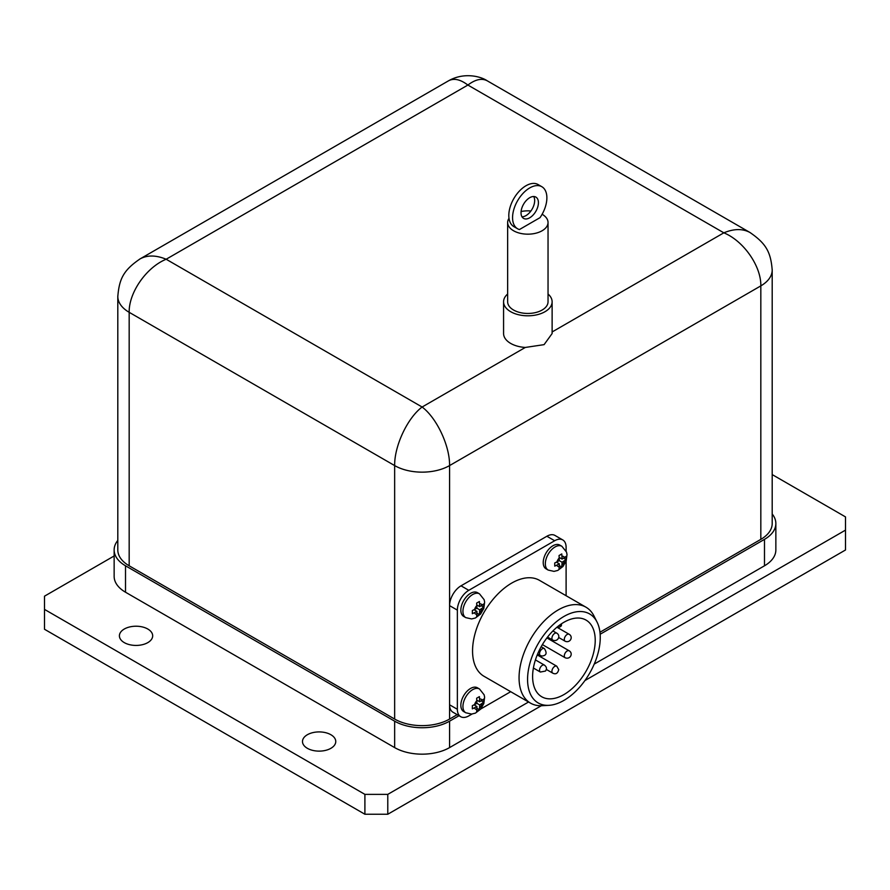 <?xml version="1.0" encoding="UTF-8"?>
<svg xmlns="http://www.w3.org/2000/svg" width="890" height="890" viewBox="0 0 890 890"><rect width="100%" height="100%" fill="white"/><g stroke="black" fill="none" stroke-linecap="round" stroke-linejoin="round"><path stroke-width="1.33" d="M330.891 734.728A16.632 9.601 180 0 1 335.764 741.526A16.632 9.601 180 0 1 319.132 751.127A16.632 9.601 180 0 1 302.489 741.526A16.632 9.601 180 0 1 312.757 732.648A16.632 9.601 180 0 1 330.891 734.728M147.807 629.03A16.632 9.601 180 0 1 152.68 635.816A16.632 9.601 180 0 1 136.048 645.428A16.632 9.601 180 0 1 119.405 635.816A16.632 9.601 180 0 1 129.673 626.949A16.632 9.601 180 0 1 147.807 629.03M548.04 294.011A24.275 14.018 180 0 1 551.989 300.33A24.275 14.018 180 0 1 552.123 301.788L552.123 333.539L544.09 344.641L525.311 347.445A24.275 14.018 180 0 1 503.573 333.505L503.573 301.788A24.275 14.018 180 0 1 507.645 294.011M552.123 301.788A24.275 14.018 180 0 1 537.137 314.737A24.275 14.018 180 0 1 510.682 311.7A24.275 14.018 180 0 1 503.573 301.788M542.132 214.268A20.192 11.659 180 0 1 548.04 222.511L548.04 301.788A20.192 11.659 180 0 1 535.58 312.568A20.192 11.659 180 0 1 513.563 310.031A20.192 11.659 180 0 1 507.645 301.788L507.645 222.511A20.192 11.659 180 0 1 509.002 218.328M548.04 222.511A20.192 11.659 180 0 1 535.58 233.28A20.192 11.659 180 0 1 513.563 230.755A20.192 11.659 180 0 1 507.645 222.511M521.084 211.52A20.192 11.659 180 0 1 530.907 210.986M538.417 202.72A12.304 7.098 -60 0 1 533.054 215.091A12.304 7.098 -60 0 1 523.576 218.395A12.304 7.098 -60 0 1 523.576 204.188A12.304 7.098 -60 0 1 535.869 197.09A12.304 7.098 -60 0 1 538.417 202.72M521.985 216.804A12.304 7.098 120 0 0 534.668 200.55A12.304 7.098 120 0 0 533.7 196.512M465.782 617.627L463.679 616.414A13.728 7.921 -60 0 1 460.842 610.128A13.728 7.921 -60 0 1 470.543 593.33A13.728 7.921 -60 0 1 477.407 592.64L479.51 593.864A13.728 7.921 120 0 0 472.646 594.542A13.728 7.921 120 0 0 463.679 606.635A13.728 7.921 120 0 0 465.782 617.627L471.622 618.939L475.405 617.983L480.589 614.033L483.815 608.437L484.627 602.04L484.138 599.693L479.51 593.864M465.782 712.768L463.679 711.544A13.728 7.921 -60 0 1 460.842 705.269A13.728 7.921 -60 0 1 470.543 688.46A13.728 7.921 -60 0 1 477.407 687.781L479.51 688.994A13.728 7.921 120 0 0 472.646 689.672A13.728 7.921 120 0 0 463.679 701.765A13.728 7.921 120 0 0 465.782 712.768L471.622 714.08L475.405 713.124L480.589 709.174L483.815 703.567L484.627 697.17L484.138 694.823L479.51 688.994M479.699 701.776L483.704 699.117L483.704 702.288L479.699 704.947L479.399 709.742L476.651 711.332L476.951 706.538L472.345 708.852L472.345 705.681L476.951 703.367L476.651 698.227L479.399 696.636L479.699 701.776L476.94 700.185M548.173 570.067L546.071 568.844A13.728 7.921 -60 0 1 543.223 562.569A13.728 7.921 -60 0 1 552.924 545.759A13.728 7.921 -60 0 1 559.788 545.081L561.89 546.293A13.728 7.921 120 0 0 555.037 546.972A13.728 7.921 120 0 0 546.071 559.065A13.728 7.921 120 0 0 548.173 570.067L554.014 571.38L557.785 570.423L562.97 566.474L566.196 560.867L567.019 554.47L566.529 552.123L561.89 546.293M562.08 559.076L566.085 556.417L566.085 559.587L562.08 562.246L559.332 560.667L559.042 555.527L561.79 553.936L562.08 559.076L559.332 557.485M562.08 562.246L561.79 567.041L559.042 568.632L559.332 563.837L556.584 562.246M559.332 563.837L554.737 566.14L554.737 562.97L559.332 560.667M479.699 606.646L483.704 603.987L483.704 607.158L479.699 609.817L476.951 608.226L476.651 603.086L479.399 601.506L479.699 606.646L476.94 605.055M479.699 609.817L479.399 614.612L476.651 616.192L476.951 611.397L472.345 613.711L472.345 610.54L476.951 608.226M597.034 622.043L593.953 615.924A55.414 31.996 120 0 0 585.943 607.18L539.44 580.325A55.414 31.996 120 0 0 496.742 595.176A55.414 31.996 120 0 0 472.557 650.935A55.414 31.996 120 0 0 484.026 676.3L530.529 703.144A55.414 31.996 120 0 0 542.121 705.703L548.963 705.325A51.398 29.67 -60 0 1 527.57 679.426A51.398 29.67 -60 0 1 556.261 621.832A51.398 29.67 -60 0 1 597.034 622.043A51.398 29.67 -60 0 1 589.614 673.274A51.398 29.67 -60 0 1 548.963 705.325M585.943 607.18A55.414 31.996 120 0 0 543.245 622.021A55.414 31.996 120 0 0 519.059 677.779A55.414 31.996 120 0 0 530.529 703.144M566.752 620.797A44.277 25.565 -60 0 1 586.054 620.096A44.277 25.565 -60 0 1 586.054 671.216A44.277 25.565 -60 0 1 541.776 696.781A44.277 25.565 -60 0 1 532.609 676.511A44.277 25.565 -60 0 1 566.752 620.797M472 714.047L468.796 715.894A16.187 9.345 -60 0 1 460.709 716.695L452.932 712.2A16.187 9.345 -60 0 1 449.572 704.791L449.572 465.581C449.884 445.935 436.79 418.011 422.116 407.019C407.431 418.011 394.348 445.935 394.648 465.581L394.648 719.064A38.837 22.428 0 0 0 449.572 719.064L457.193 714.659M750.559 232.846L749.959 232.49C742.672 228.53 733.972 228.641 723.837 232.824C743.606 240.879 761.239 266.177 760.828 285.879L760.828 539.362A38.837 22.428 0 0 0 772.197 523.509L772.197 270.026A38.837 22.428 0 0 0 772.186 269.447M556.728 627.406A3.883 2.247 0 0 0 560.166 626.783L560.166 624.713M560.344 624.58L560.344 626.671A3.883 2.247 0 0 0 561.479 625.091L561.479 623.801M566.085 559.587L563.637 558.175M561.79 567.041L559.332 565.628M483.704 607.158L481.256 605.745M479.399 614.612L476.951 613.199M476.951 611.397L474.192 609.806M476.951 706.538L474.192 704.947M483.704 702.288L481.256 700.875M479.399 709.742L476.951 708.329M479.699 704.947L476.951 703.367M510.704 691.697L480.722 709.007M460.709 716.695A16.187 9.345 -60 0 1 457.36 709.285L457.36 610.128A16.187 9.345 -60 0 1 468.796 590.315L554.67 540.742A16.187 9.345 -60 0 1 562.758 539.93A16.187 9.345 -60 0 1 566.107 547.339L566.107 551.032M457.36 610.128L449.572 605.634A16.187 9.345 -60 0 1 461.02 585.82L546.883 536.247A16.187 9.345 -60 0 1 554.982 535.446L562.758 539.93M566.107 561.112L566.107 595.721M599.96 632.245L760.828 539.362M772.197 514.008A38.837 22.428 180 0 1 775.857 523.509A38.837 22.428 180 0 1 764.488 539.362L600.149 634.247M775.857 523.509L775.857 549.931A38.837 22.428 180 0 1 764.488 565.795L594.231 664.085M459.029 715.716L449.572 721.178A38.837 22.428 180 0 1 394.648 721.178L125.512 565.795A38.837 22.428 180 0 1 114.142 549.931A38.837 22.428 180 0 1 117.803 540.43M528.549 701.999L449.572 747.6A38.837 22.428 180 0 1 394.648 747.6L125.512 592.217A38.837 22.428 180 0 1 114.142 576.364L114.142 549.931M117.814 295.847A38.837 22.428 0 0 0 117.803 296.459L117.803 549.931A38.837 22.428 0 0 0 129.172 565.795L394.648 719.064M541.854 186.722L538.105 184.553A24.275 14.018 120 0 0 513.83 198.57A24.275 14.018 120 0 0 513.83 226.594L517.591 228.763A24.275 14.018 -60 0 1 517.591 200.728A24.275 14.018 -60 0 1 541.854 186.722A24.275 14.018 -60 0 1 540.019 217.649L519.426 229.542A24.275 14.018 -60 0 1 517.591 228.763M129.172 565.795L129.172 312.312C128.761 292.599 146.394 267.3 166.163 259.246C156.039 255.074 147.34 254.963 140.064 258.901L139.452 259.268M140.008 258.934L448.482 80.834C453.889 77.953 460.364 79.355 467.884 85.051C475.416 79.355 481.891 77.953 487.297 80.845C480.867 76.373 463.957 71.957 448.482 80.845M387.784 794.37L364.9 794.37L364.9 814.25L387.784 814.25L387.784 794.37L541.309 705.737M772.197 474.581L845.5 516.901L845.5 530.117L584.919 680.561M364.9 794.37L44.5 609.394L44.5 596.178L114.142 555.972M387.784 814.25L845.5 549.987L845.5 530.117M364.9 814.25L44.5 629.263L44.5 609.394M479.699 698.995A5.696 3.293 -60 0 1 482.113 700.385M482.113 703.556A5.696 3.293 -60 0 1 479.699 707.739M476.951 709.319A5.696 3.293 -60 0 1 474.537 707.928M474.537 704.758A5.696 3.293 -60 0 1 476.951 700.575M562.08 556.295A5.696 3.293 -60 0 1 564.494 557.685M564.494 560.856A5.696 3.293 -60 0 1 562.08 565.039M559.332 566.619A5.696 3.293 -60 0 1 556.929 565.228M556.929 562.057A5.696 3.293 -60 0 1 559.332 557.874M479.699 603.854A5.696 3.293 -60 0 1 482.113 605.245M482.113 608.415A5.696 3.293 -60 0 1 479.699 612.598M476.951 614.189A5.696 3.293 -60 0 1 474.537 612.798M474.537 609.617A5.696 3.293 -60 0 1 476.951 605.445M554.759 633.357A4.016 2.314 120 0 0 551.922 638.275A4.016 2.314 120 0 0 552.757 640.11C557.707 642.313 561.223 635.805 556.762 633.157A4.016 2.314 120 0 0 554.759 633.357M567.153 634.47A4.016 2.314 120 0 0 565.729 635.727A4.016 2.314 120 0 0 565.139 641.223C570.101 643.426 573.605 636.906 569.155 634.27A4.016 2.314 120 0 0 567.153 634.47M567.153 650.979A4.016 2.314 120 0 0 564.527 654.517A4.016 2.314 120 0 0 565.139 657.732C570.101 659.935 573.605 653.427 569.155 650.779A4.016 2.314 120 0 0 568.565 650.601A4.016 2.314 120 0 0 567.153 650.979M554.759 666.388A4.016 2.314 120 0 0 552.134 669.925A4.016 2.314 120 0 0 552.757 673.14C555.749 674.642 557.741 673.474 558.731 669.614L556.762 666.198A4.016 2.314 120 0 0 554.759 666.388M542.377 665.286A4.016 2.314 120 0 0 539.752 668.824A4.016 2.314 120 0 0 540.364 672.039L545.448 671.06C547.105 668.957 546.749 666.966 544.38 665.086A4.016 2.314 120 0 0 542.377 665.286M542.377 648.765A4.016 2.314 120 0 0 539.752 652.303A4.016 2.314 120 0 0 540.364 655.518L541.977 656.03C546.46 655.563 547.261 653.071 544.38 648.576A4.016 2.314 120 0 0 542.377 648.765M525.311 347.445L422.116 407.019L166.163 259.246L467.884 85.051L723.837 232.824L552.123 331.959M140.064 258.912C123.665 270.126 119.271 278.637 117.814 296.481A38.837 22.428 0 0 0 129.172 312.312L394.648 465.581A38.837 22.428 0 0 0 449.572 465.581L760.828 285.879A38.837 22.428 0 0 0 772.197 270.026C770.762 252.315 766.301 243.682 749.959 232.49M449.572 719.064L449.572 704.791L457.36 709.285M461.02 585.82L468.796 590.315M546.883 536.247L554.67 540.742M764.488 565.795L764.488 539.362M449.572 747.6L449.572 721.178M394.648 747.6L394.648 721.178M125.512 592.217L125.512 565.795M547.528 637.095L552.757 640.11M552.913 630.943L556.762 633.157M558.642 637.462L565.139 641.223M557.318 627.439L569.155 634.27M542.399 644.605L565.139 657.732M546.894 637.93L569.155 650.779M546.249 669.391L552.757 673.14M537.237 654.918L556.762 666.198M533.388 668.012L540.364 672.039M535.424 659.913L544.38 665.086M537.638 653.95L540.364 655.518M541.176 646.719L544.38 648.576M487.308 80.845L749.992 232.501"/></g></svg>
